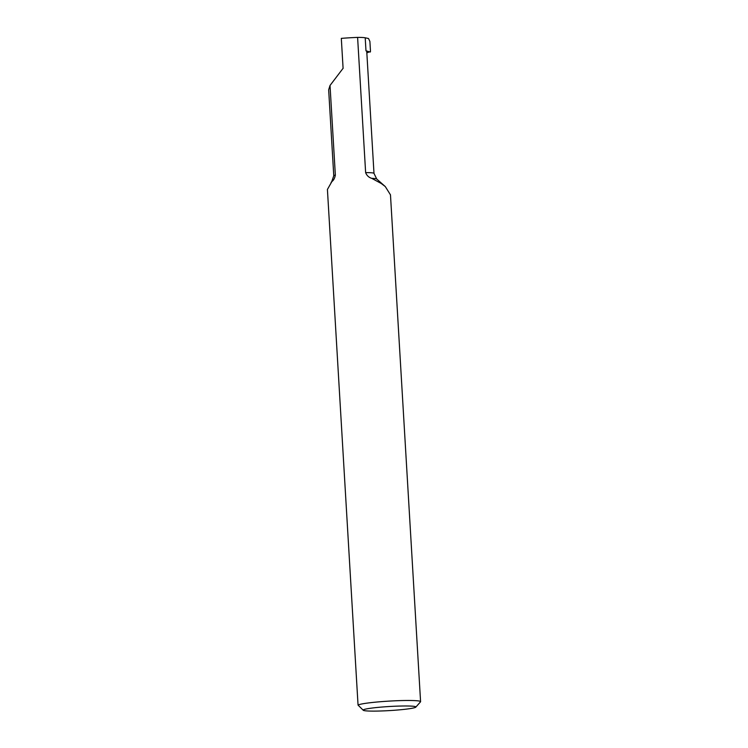 <?xml version="1.0" encoding="UTF-8"?>
<svg xmlns="http://www.w3.org/2000/svg" width="748" height="748" viewBox="0 0 748 748"><rect width="100%" height="100%" fill="white"/><g stroke="black" fill="none" stroke-linecap="round" stroke-linejoin="round"><path stroke-width="1.12" d="M371.747 178.351C368.811 177.454 366.763 175.546 365.632 172.62A20.149 1.561 -3.4 0 1 373.243 173.012A20.149 1.561 -3.4 0 1 373.991 173.386L376.721 179.015A22.608 1.748 176.6 0 0 375.954 178.725A22.608 1.748 176.6 0 0 371.747 178.351L381.265 183.503L385.295 186.579L390.475 194.845L420.582 701.671A31.425 2.431 -3.4 0 1 420.498 701.867L415.785 707.15A26.395 2.038 176.6 0 0 414.869 706.495A26.395 2.038 176.6 0 0 384.837 706.813A26.395 2.038 176.6 0 0 363.257 710.263A26.395 2.038 176.6 0 0 364.154 710.6A26.395 2.038 176.6 0 0 392.158 710.422A26.395 2.038 176.6 0 0 415.785 707.15M330.027 85.468L328.662 89.825L333.767 175.771A20.149 1.561 -3.4 0 1 335.347 175.069L330.027 85.468L342.967 68.461A31.425 2.431 176.6 0 1 343.098 68.451L341.312 38.372A31.425 2.431 -3.4 0 1 357.6 37.4A20.149 1.561 -3.4 0 1 365.211 37.793L365.978 50.789L366.744 51.36L373.991 173.386M363.257 710.263L358.049 705.093L327.418 189.468L331.869 181.577A22.608 1.748 176.6 0 0 331.729 181.689L331.102 182.381M358.049 705.093A31.425 2.431 -3.4 0 1 386.716 701.259A31.425 2.431 -3.4 0 1 419.413 701.091A31.425 2.431 -3.4 0 1 420.582 701.671M357.6 37.4L365.632 172.62M335.347 175.069C334.805 178.108 333.645 180.277 331.869 181.577M365.211 37.793L368.521 38.513L369.895 41.42L370.494 51.509L366.829 52.846M365.978 50.789L370.251 52.061M376.721 179.015L385.295 186.579M333.767 175.771L331.729 181.689"/></g></svg>
